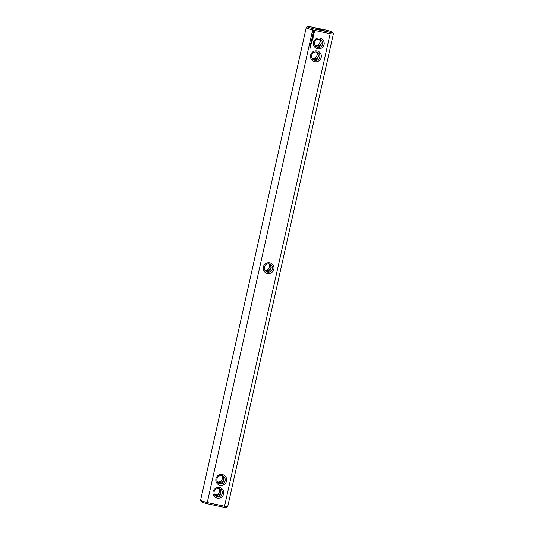<?xml version="1.0" encoding="UTF-8"?>
<svg xmlns="http://www.w3.org/2000/svg" width="534" height="534" viewBox="0 0 534 534"><rect width="100%" height="100%" fill="white"/><g stroke="black" fill="none" stroke-linecap="round" stroke-linejoin="round"><path stroke-width="0.8" d="M264.784 270.144A4.219 4.145 125.1 0 0 269.216 263.856M265.064 270.564L265.445 270.658C268.008 270.958 269.884 270.024 271.072 267.854L269.783 264.003M333.376 33.709A13.924 0.995 -167.4 0 1 333.396 33.789A13.924 0.995 -167.4 0 1 330.159 33.715L329.778 32.247A12.662 0.908 -167.4 0 0 332.422 32.207L333.376 33.709M227.731 506.352L226.222 507.3A12.662 0.908 12.6 0 1 223.612 507.213L224.547 506.212L330.159 33.715L312.63 30.024L207.012 503.716A12.662 0.908 12.6 0 1 201.578 501.793L200.624 500.291A13.924 0.995 12.6 0 0 207.012 502.521L224.547 506.212A13.924 0.995 12.6 0 0 227.731 506.352A13.924 0.995 12.6 0 0 227.784 506.285L333.396 33.789M307.778 26.7A12.662 0.908 -167.4 0 0 313.178 28.756L312.63 30.024A13.924 0.995 -167.4 0 1 306.216 27.715A13.924 0.995 -167.4 0 1 306.269 27.648L307.778 26.7A12.662 0.908 -167.4 0 1 310.387 26.787L326.988 30.284A12.662 0.908 -167.4 0 1 332.422 32.207M306.216 27.715L200.604 500.211A13.924 0.995 12.6 0 0 200.624 500.291M312.13 58.34A4.219 4.145 125.1 0 0 316.562 52.045M315 45.497A4.219 4.145 125.1 0 0 319.425 39.209M217.438 481.955A4.219 4.145 125.1 0 0 221.87 475.661M214.575 494.791A4.219 4.145 125.1 0 0 219 488.503M312.937 59.327L314.059 59.748C316.221 60.022 317.637 59.04 318.304 56.811L318.418 56.05C317.229 58.219 315.354 59.154 312.791 58.853L312.41 58.753M270.384 264.263L271.272 267.22L270.965 268.615C270.291 270.851 268.876 271.826 266.72 271.552L265.592 271.132M222.438 475.814L223.726 479.666L223.038 476.068M219.567 487.422A5.487 5.393 125.1 0 0 213.193 494.471A5.487 5.393 125.1 0 0 222.358 496.4A5.487 5.393 125.1 0 0 219.567 487.422M222.438 474.586A5.487 5.393 125.1 0 0 216.063 481.628A5.487 5.393 125.1 0 0 225.228 483.564A5.487 5.393 125.1 0 0 222.438 474.586M273.875 269.229A5.487 5.393 125.1 0 0 269.783 262.775A5.487 5.393 125.1 0 0 263.295 267A5.487 5.393 125.1 0 0 267.394 273.455A5.487 5.393 125.1 0 0 273.875 269.229M310.221 48.22L309.76 47.88L310.301 47.866L310.12 48.18M310.374 47.259L309.947 47.152M310.247 46.905L310.347 47.239M310.481 46.812L310.047 46.705M310.347 46.451L310.448 46.785M310.675 46.191L310.221 45.831L310.775 45.75L310.621 46.164M310.601 45.203L310.568 44.809L310.901 45.19L310.421 45.163M310.534 44.796L310.514 45.143M310.828 44.869L310.788 45.236M311.062 44.462L310.548 44.355L311.148 44.068L310.554 44.342M311.088 43.948L310.735 43.534L311.242 43.641L310.948 43.921M310.995 43.448L311.222 43.107L311.249 43.508L310.815 43.408M310.928 43.034L310.908 43.381M311.222 43.107L311.182 43.474M311.769 41.832L311.028 41.999L311.048 41.619L310.942 42.113L311.609 42.253L311.702 41.759M311.889 41.285L311.269 41.151L311.656 41.685L311.823 41.205M311.369 40.991L311.869 41.098L311.983 40.604L311.322 40.918L311.836 41.071L311.956 40.597M312.677 40.077L312.77 39.383L311.776 39.176L311.562 39.843L311.809 39.309L312.136 39.903L312.677 39.496L312.604 40.13L312.75 39.376M311.829 38.889L312.837 38.982M312.977 38.742L313.071 38.041L312.003 37.881L312.437 38.561L312.977 38.154L312.904 38.788L313.051 38.034M312.617 37.146L313.358 36.766L312.363 36.559L313.098 36.846L312.437 37.106L312.931 37.614L312.09 37.5L313.204 37.734M313.618 35.865L312.577 35.584L312.41 36.332L312.61 35.718L312.937 36.312L313.485 35.905L313.405 36.539L313.551 35.785M313.732 34.797L312.65 34.964L313.612 35.624L313.732 34.797M313.925 33.796L313.191 34.383L313.078 33.675L312.924 34.456L313.658 33.869L313.772 34.576L313.925 33.796M314.88 32.047L313.705 31.179L312.831 32.374L313.999 33.235L314.88 32.047M314.74 61.65A5.487 5.393 125.1 0 0 321.108 54.601A5.487 5.393 125.1 0 0 311.949 52.672A5.487 5.393 125.1 0 0 314.74 61.65M317.61 48.814A5.487 5.393 125.1 0 0 323.978 41.765A5.487 5.393 125.1 0 0 314.813 39.836A5.487 5.393 125.1 0 0 317.61 48.814M223.612 507.213L207.012 503.716M313.178 28.756L329.778 32.247M324.151 30.378L315.968 28.596L324.151 30.378M317.73 52.452L318.418 56.05L317.129 52.199M320.6 39.616L321.281 43.214L319.999 39.356M315.801 46.491L316.929 46.912C319.092 47.186 320.507 46.204 321.174 43.975L321.281 43.214C320.1 45.377 318.224 46.311 315.661 46.017L315.28 45.917M217.718 482.369L218.106 482.469C220.662 482.769 222.538 481.835 223.726 479.666L223.619 480.426C222.952 482.656 221.537 483.637 219.374 483.363L218.246 482.943M214.848 495.205L215.235 495.305C217.792 495.605 219.668 494.671 220.856 492.502L220.749 493.262C220.081 495.492 218.666 496.473 216.504 496.199L215.376 495.779M219.574 488.65L220.856 492.502L220.168 488.904M272.467 268.842A4.219 4.145 125.1 0 0 270.825 264.53A4.219 4.145 125.1 0 0 264.33 267.127A4.219 4.145 125.1 0 0 265.965 271.432A4.219 4.145 125.1 0 0 272.467 268.842M314.82 60.282A4.219 4.145 125.1 0 0 318.171 52.726A4.219 4.145 125.1 0 0 312.35 53.787A4.219 4.145 125.1 0 0 314.82 60.282M221.97 475.681A4.219 4.145 125.1 0 0 218.62 483.243A4.219 4.145 125.1 0 0 224.44 482.182A4.219 4.145 125.1 0 0 221.97 475.681M219.1 488.523A4.219 4.145 125.1 0 0 215.756 496.079A4.219 4.145 125.1 0 0 221.577 495.018A4.219 4.145 125.1 0 0 219.1 488.523M310.267 47.86L310.187 48.2M310.174 48.147L309.78 47.806M310.741 45.744L310.641 46.164M310.654 45.991L310.207 45.884M310.654 44.315L311.122 44.175M311.082 44.122L310.628 44.015M310.928 42.093L311.582 42.233L311.736 41.812M311.642 41.652L311.856 41.258M311.589 39.89L311.776 39.289L312.183 39.389M312.116 39.87L312.677 39.496M312.043 37.941L312.483 38.047M312.417 38.528L312.977 38.154M313.358 36.893L312.584 37.12M312.323 36.666L313.098 36.846M312.123 37.554L313.171 37.707M312.39 36.299L312.584 35.698L312.984 35.798M312.917 36.279L313.485 35.905M313.385 36.512L313.591 35.845M312.69 35.024L313.632 35.237M313.591 35.591L313.792 34.757M313.024 34.343L313.138 33.669M312.917 34.436L313.825 33.902M313.678 34.556L313.899 33.789M314.693 31.92L314.399 31.319M313.284 33.081L314.686 32.748L314.846 32.02M317.69 47.446A4.219 4.145 125.1 0 0 321.041 39.89A4.219 4.145 125.1 0 0 315.22 40.951A4.219 4.145 125.1 0 0 317.69 47.446M310.481 46.578L310.067 46.625M311.429 40.858L311.889 40.718L311.429 40.858M313.525 32.607L313.405 31.893L314.152 31.786L314.272 32.501L313.525 32.607M311.516 40.637L311.889 40.718"/></g></svg>
